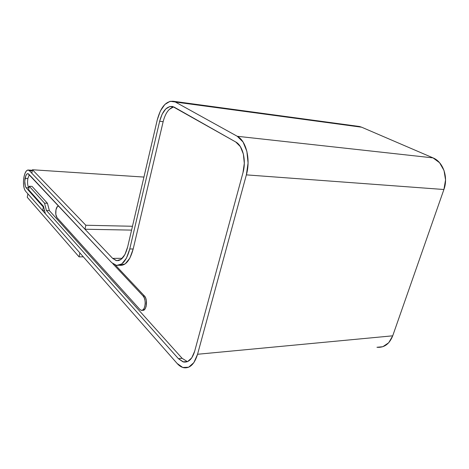 <?xml version="1.0" encoding="UTF-8"?>
<svg xmlns="http://www.w3.org/2000/svg" width="469" height="469" viewBox="0 0 469 469"><rect width="100%" height="100%" fill="white"/><g stroke="black" fill="none" stroke-linecap="round" stroke-linejoin="round"><path stroke-width="0.7" d="M55.981 209.772C56.567 207.222 57.417 205.997 58.549 206.09L57.388 206.536L55.981 209.772L55.811 214.333L56.966 217.593L139.838 309.411L141.239 310.314L142.682 310.062L143.948 308.684L144.839 306.386L145.214 303.525L145.015 300.535L144.276 297.897L143.109 296.003L112.83 263.707L143.109 296.003C146.756 299.445 145.15 311.639 141.233 310.314L139.838 309.411L56.966 217.593C55.764 215.846 55.436 213.243 55.981 209.772M29.348 170.64L32.261 170.827L29.348 170.64L112.642 258.378L122.257 258.319L112.642 258.378L29.348 170.64L27.847 170.001L26.299 171.015L24.927 173.518L23.937 177.118C24.963 172.281 26.44 169.919 28.363 170.03L29.348 170.64M29.283 174.697L27.864 178.537C27.231 182.775 27.583 185.888 28.92 187.864L26.123 187.723C24.798 185.742 24.452 182.623 25.086 178.372L27.864 178.537L25.086 178.372C25.772 175.154 26.756 173.577 28.034 173.659L111.669 262.617L116.593 265.436L121.788 263.924L126.431 258.167L129.755 248.98L159.648 121.248C162.467 110.936 166.776 106.017 172.58 106.486L235.76 142.001C242.86 145.648 246.46 160.545 242.965 172.762L194.682 351.199C192.231 359.172 188.497 362.766 183.479 361.98L178.408 358.674L46.425 210.511L44.532 203.153L29.248 186.246L32.056 186.392L47.451 203.265L44.532 203.153L47.451 203.265L49.356 210.61L46.425 210.511L49.356 210.61L182.119 358.316L178.408 358.674L182.119 358.316L187.436 361.652L182.119 358.316L49.356 210.61L47.451 203.265L32.056 186.392L29.248 186.246L28.597 189.669L29.248 186.246L44.532 203.153L46.425 210.511L178.408 358.674L182.922 361.828L187.618 361.576L191.762 357.859L194.682 351.199L242.965 172.762L244.308 163.335L243.388 154.119L240.363 146.621L235.76 142.001L174.151 107.114L169.954 106.475L165.739 108.978L162.133 114.172L159.648 121.248L163.153 121.659L159.648 121.248L129.755 248.98C126.595 260.664 122.004 266.111 115.99 265.325L111.669 262.617L28.697 174.075L27.7 173.636L26.669 174.304L25.748 175.969L24.775 181.157L25.332 186.211L26.123 187.723L28.937 187.881L28.117 186.34M173.723 106.891C168.881 108.263 165.364 113.181 163.153 121.659L133.184 248.992L129.755 248.98L133.184 248.992L163.171 121.588M119.355 265.284C125.405 266.07 130.013 260.635 133.184 248.992L129.849 258.149L125.182 263.889L119.355 265.284M43.664 207.058L26.123 187.723L43.341 207.046L42.638 210.61L44.584 210.675L42.638 210.61L25.484 191.112C23.509 188.128 22.993 183.461 23.937 177.118L23.473 181.28L23.602 185.39L24.306 188.837L25.484 191.112L42.638 210.61L43.341 207.046L43.664 207.058M357.659 126.255L361.628 127.199L433.022 157.883L439.588 162.743L444.02 170.487L445.55 179.926L443.903 189.505L392.717 335.816L388.695 342.763L382.815 346.714L376.965 347.277C384.175 347.869 389.422 344.047 392.717 335.816L197.555 354.265L246.372 174.873L197.555 354.265L392.717 335.816L443.903 189.505L246.372 174.873L248.072 163.007L246.893 151.417L243.071 142.019L237.273 136.286C246.196 140.735 250.804 159.489 246.372 174.873L443.903 189.505C448.499 177.141 443.064 161.823 433.022 157.883L237.273 136.286L175.359 102.037L237.273 136.286L433.022 157.883L361.628 127.199L170.1 101.292L164.848 104.47L160.369 110.971L157.285 119.794L127.662 246.923C125.041 256.672 121.219 261.221 116.189 260.576L112.642 258.378L116.752 260.682L121.066 259.375L124.912 254.556L127.662 246.923L157.285 119.794C160.791 106.891 166.184 100.724 173.471 101.286L175.359 102.037L361.628 127.199L359.401 126.489L173.512 101.292M197.555 354.265C194.471 364.214 189.81 368.687 183.561 367.69C181.28 367.145 179.14 365.738 177.135 363.469L45.358 213.7L43.482 206.337L28.597 189.669L43.482 206.337L45.358 213.7L177.135 363.469L182.769 367.467L188.655 367.221L193.873 362.607L197.555 354.265M169.268 109.429L173.501 106.938M142.553 310.249L143.995 309.997L145.261 308.62L146.158 306.321L146.334 300.482L145.589 297.844L144.423 295.957L115.485 265.19L144.423 295.957L143.109 296.003L144.423 295.957C148.075 299.392 146.469 311.568 142.547 310.249L142.259 310.261M27.9 193.861L27.255 197.261L79.056 256.86L79.894 252.949L27.9 193.861L79.894 252.949L79.056 256.86L83.318 256.842L79.056 256.86L27.255 197.261L27.9 193.861M32.461 169.76L31.804 173.231L84.971 229.235L85.833 225.243L32.461 169.76L85.833 225.243L132.475 226.269L85.833 225.243L84.971 229.235L131.578 230.109L84.971 229.235L31.804 173.231L32.461 169.76L143.942 177.065L32.461 169.76M28.375 170.03L32.361 170.288M187.219 361.605L183.479 361.98M116.189 260.576L118.657 260.559"/></g></svg>
